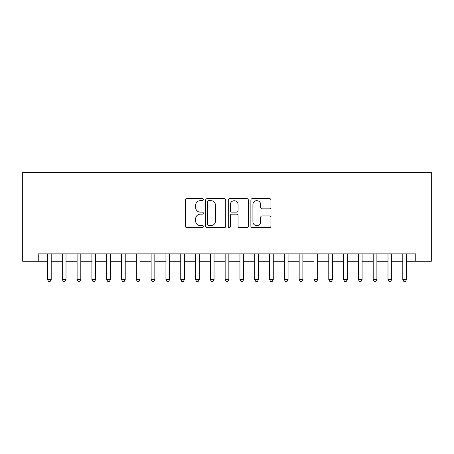 <?xml version="1.0" encoding="UTF-8"?>
<svg xmlns="http://www.w3.org/2000/svg" width="454" height="454" viewBox="0 0 454 454"><rect width="100%" height="100%" fill="white"/><g stroke="black" fill="none" stroke-linecap="round" stroke-linejoin="round"><path stroke-width="0.68" d="M203.313 199.647A1.016 1.016 0 0 0 202.297 198.625L186.855 198.625A1.453 1.453 0 0 0 185.402 200.078L185.402 226.234A1.453 1.453 0 0 0 186.855 227.687L202.297 227.687A1.016 1.016 0 0 0 203.313 226.671A1.016 1.016 0 0 0 202.297 225.655L200.299 225.655A4.648 4.648 0 0 1 195.646 221.007L195.646 218.828A4.648 4.648 0 0 1 200.299 214.174L202.297 214.174A1.016 1.016 0 0 0 203.313 213.159A1.016 1.016 0 0 0 202.297 212.143L200.299 212.143A4.648 4.648 0 0 1 195.646 207.489L195.646 205.31A4.648 4.648 0 0 1 200.299 200.662L202.297 200.662A1.016 1.016 0 0 0 203.313 199.647M269.466 208.868A1.453 1.453 0 0 0 270.919 207.416L270.919 200.078A1.453 1.453 0 0 0 269.466 198.625L252.322 198.625A1.453 1.453 0 0 0 250.869 200.078L250.869 226.234A1.453 1.453 0 0 0 252.322 227.687L269.466 227.687A1.453 1.453 0 0 0 270.919 226.234L270.919 217.37A1.453 1.453 0 0 0 269.466 215.917L262.128 215.917A1.453 1.453 0 0 0 260.675 217.37L260.675 221.768A3.887 3.887 0 0 1 256.788 225.655A3.887 3.887 0 0 1 252.901 221.768L252.901 204.55A3.887 3.887 0 0 1 256.788 200.662A3.887 3.887 0 0 1 260.675 204.55L260.675 207.416A1.453 1.453 0 0 0 262.128 208.868L269.466 208.868M38.244 261.271L38.244 253.871L415.756 253.871L415.756 261.271L431.3 261.271L431.3 172.446L22.7 172.446L22.7 261.271L47.5 261.271M225.729 200.078A1.453 1.453 0 0 0 224.276 198.625L207.126 198.625A1.453 1.453 0 0 0 205.673 200.078L205.673 226.234A1.453 1.453 0 0 0 207.126 227.687L224.276 227.687A1.453 1.453 0 0 0 225.729 226.234L225.729 200.078M229.724 198.625L246.874 198.625A1.453 1.453 0 0 1 248.327 200.078L248.327 226.234A1.453 1.453 0 0 1 246.874 227.687L239.536 227.687A1.453 1.453 0 0 1 238.078 226.234L238.078 215.627A1.453 1.453 0 0 0 236.625 214.174L231.761 214.174A1.453 1.453 0 0 0 230.309 215.627L230.309 226.671A1.016 1.016 0 0 1 229.287 227.687A1.016 1.016 0 0 1 228.271 226.671L228.271 200.078A1.453 1.453 0 0 1 229.724 198.625M51.2 261.271L62.3 261.271M66 261.271L77.106 261.271M80.806 261.271L91.912 261.271M95.612 261.271L106.713 261.271M110.418 261.271L121.519 261.271M125.219 261.271L136.325 261.271M140.025 261.271L151.125 261.271M154.831 261.271L165.931 261.271M169.631 261.271L180.737 261.271M184.438 261.271L195.543 261.271M199.244 261.271L210.344 261.271M214.044 261.271L225.15 261.271M228.85 261.271L239.956 261.271M243.656 261.271L254.756 261.271M258.457 261.271L269.562 261.271M273.263 261.271L284.369 261.271M288.069 261.271L299.169 261.271M302.875 261.271L313.975 261.271M317.675 261.271L328.781 261.271M332.481 261.271L343.582 261.271M347.287 261.271L358.388 261.271M362.088 261.271L373.194 261.271M376.894 261.271L388 261.271M391.7 261.271L402.8 261.271M406.5 261.271L415.756 261.271M208.727 200.662A1.016 1.016 0 0 0 207.711 201.678L207.711 224.639A1.016 1.016 0 0 0 208.727 225.655L210.832 225.655A4.648 4.648 0 0 0 215.485 221.007L215.485 205.31A4.648 4.648 0 0 0 210.832 200.662L208.727 200.662M238.078 204.623A3.887 3.887 0 0 0 234.196 200.736A3.887 3.887 0 0 0 230.309 204.623L230.309 210.69A1.453 1.453 0 0 0 231.761 212.143L236.625 212.143A1.453 1.453 0 0 0 238.078 210.69L238.078 204.623M51.2 253.871L51.2 279.63L47.5 279.63L47.5 253.871M51.2 279.63L50.088 281.554L48.606 281.554L47.5 279.63M66 253.871L66 279.63L62.3 279.63L62.3 253.871M66 279.63L64.894 281.554L63.412 281.554L62.3 279.63M80.806 253.871L80.806 279.63L77.106 279.63L77.106 253.871M80.806 279.63L79.694 281.554L78.219 281.554L77.106 279.63M95.612 253.871L95.612 279.63L91.912 279.63L91.912 253.871M95.612 279.63L94.5 281.554L93.019 281.554L91.912 279.63M110.418 253.871L110.418 279.63L106.713 279.63L106.713 253.871M110.418 279.63L109.306 281.554L107.825 281.554L106.713 279.63M125.219 253.871L125.219 279.63L121.519 279.63L121.519 253.871M125.219 279.63L124.112 281.554L122.631 281.554L121.519 279.63M140.025 253.871L140.025 279.63L136.325 279.63L136.325 253.871M140.025 279.63L138.913 281.554L137.431 281.554L136.325 279.63M154.831 253.871L154.831 279.63L151.125 279.63L151.125 253.871M154.831 279.63L153.719 281.554L152.238 281.554L151.125 279.63M169.631 253.871L169.631 279.63L165.931 279.63L165.931 253.871M169.631 279.63L168.525 281.554L167.044 281.554L165.931 279.63M184.438 253.871L184.438 279.63L180.737 279.63L180.737 253.871M184.438 279.63L183.325 281.554L181.844 281.554L180.737 279.63M199.244 253.871L199.244 279.63L195.543 279.63L195.543 253.871M199.244 279.63L198.131 281.554L196.65 281.554L195.543 279.63M214.044 253.871L214.044 279.63L210.344 279.63L210.344 253.871M214.044 279.63L212.937 281.554L211.456 281.554L210.344 279.63M228.85 253.871L228.85 279.63L225.15 279.63L225.15 253.871M228.85 279.63L227.738 281.554L226.262 281.554L225.15 279.63M243.656 253.871L243.656 279.63L239.956 279.63L239.956 253.871M243.656 279.63L242.544 281.554L241.063 281.554L239.956 279.63M258.457 253.871L258.457 279.63L254.756 279.63L254.756 253.871M258.457 279.63L257.35 281.554L255.869 281.554L254.756 279.63M273.263 253.871L273.263 279.63L269.562 279.63L269.562 253.871M273.263 279.63L272.156 281.554L270.675 281.554L269.562 279.63M288.069 253.871L288.069 279.63L284.369 279.63L284.369 253.871M288.069 279.63L286.956 281.554L285.475 281.554L284.369 279.63M302.875 253.871L302.875 279.63L299.169 279.63L299.169 253.871M302.875 279.63L301.762 281.554L300.281 281.554L299.169 279.63M317.675 253.871L317.675 279.63L313.975 279.63L313.975 253.871M317.675 279.63L316.569 281.554L315.087 281.554L313.975 279.63M332.481 253.871L332.481 279.63L328.781 279.63L328.781 253.871M332.481 279.63L331.369 281.554L329.888 281.554L328.781 279.63M347.287 253.871L347.287 279.63L343.582 279.63L343.582 253.871M347.287 279.63L346.175 281.554L344.694 281.554L343.582 279.63M362.088 253.871L362.088 279.63L358.388 279.63L358.388 253.871M362.088 279.63L360.981 281.554L359.5 281.554L358.388 279.63M376.894 253.871L376.894 279.63L373.194 279.63L373.194 253.871M376.894 279.63L375.781 281.554L374.306 281.554L373.194 279.63M391.7 253.871L391.7 279.63L388 279.63L388 253.871M391.7 279.63L390.588 281.554L389.106 281.554L388 279.63M406.5 253.871L406.5 279.63L402.8 279.63L402.8 253.871M406.5 279.63L405.394 281.554L403.912 281.554L402.8 279.63"/></g></svg>
